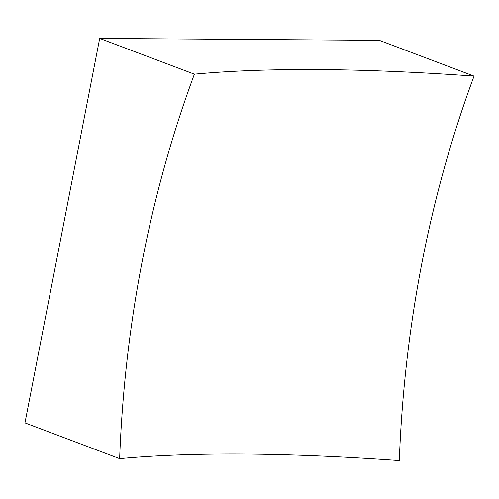 <?xml version="1.0" encoding="UTF-8"?>
<svg xmlns="http://www.w3.org/2000/svg" width="499" height="499" viewBox="0 0 499 499"><rect width="100%" height="100%" fill="white"/><g stroke="black" fill="none" stroke-linecap="round" stroke-linejoin="round"><path stroke-width="0.75" d="M474.05 76.104A934.44 167.028 11 0 0 319.491 69.579A934.44 167.028 11 0 0 194.379 74.17A934.44 664.974 -89.6 0 0 119.641 458.65L24.95 422.896L99.688 38.417L379.359 40.35L474.05 76.104A934.44 664.974 -89.6 0 0 399.312 460.583A934.44 167.028 11 0 0 244.76 454.059A934.44 167.028 11 0 0 119.641 458.65M194.379 74.17L99.688 38.417"/></g></svg>
